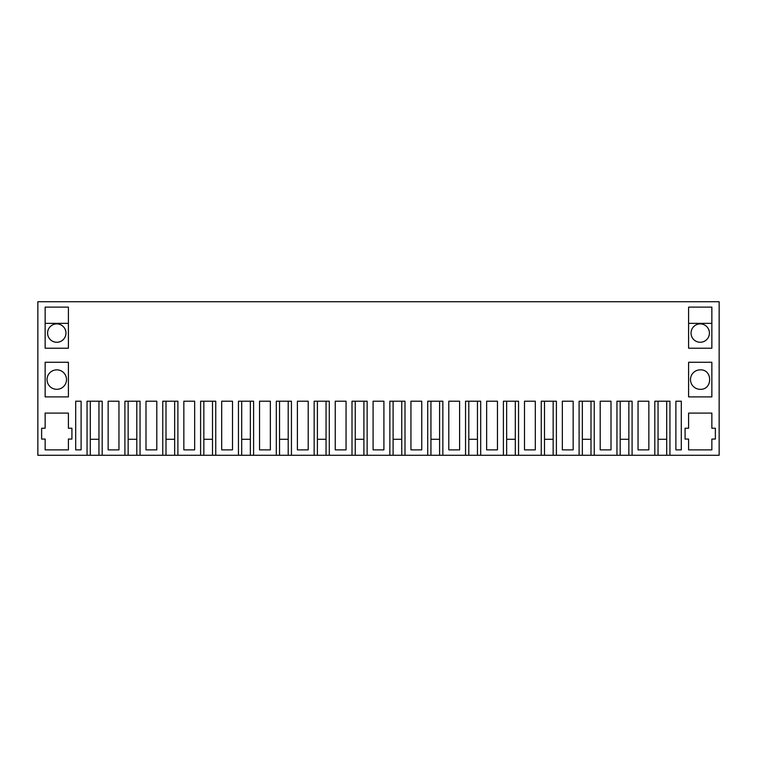 <?xml version="1.0" encoding="UTF-8"?>
<svg xmlns="http://www.w3.org/2000/svg" width="757" height="757" viewBox="0 0 757 757"><rect width="100%" height="100%" fill="white"/><g stroke="black" fill="none" stroke-linecap="round" stroke-linejoin="round"><path stroke-width="1.14" d="M87.055 455.279L87.055 401.21L102.195 401.21L102.195 455.279L124.905 455.279L124.905 401.21L140.045 401.21L140.045 455.279L162.755 455.279L162.755 401.21L177.895 401.21L177.895 455.279L200.605 455.279L200.605 401.21L215.745 401.21L215.745 455.279L238.455 455.279L238.455 401.21L253.595 401.21L253.595 455.279L276.305 455.279L276.305 401.21L291.445 401.21L291.445 455.279L314.155 455.279L314.155 401.21L329.295 401.21L329.295 455.279L352.005 455.279L352.005 401.21L367.145 401.21L367.145 455.279L389.855 455.279L389.855 401.21L404.995 401.21L404.995 455.279L427.705 455.279L427.705 401.21L442.845 401.21L442.845 455.279L465.555 455.279L465.555 401.21L480.695 401.21L480.695 455.279L503.405 455.279L503.405 401.21L518.545 401.21L518.545 455.279L541.255 455.279L541.255 401.21L556.395 401.21L556.395 455.279L579.105 455.279L579.105 401.21L594.245 401.21L594.245 455.279L616.955 455.279L616.955 401.21L632.095 401.21L632.095 455.279L719.15 455.279L719.15 301.721L37.85 301.721L37.85 455.279L90.301 455.279L90.301 401.21M632.095 455.279L620.201 455.279L620.201 401.21M594.245 455.279L582.351 455.279L582.351 401.21M556.395 455.279L544.501 455.279L544.501 401.21M518.545 455.279L506.651 455.279L506.651 401.21M480.695 455.279L468.801 455.279L468.801 401.21M442.845 455.279L430.951 455.279L430.951 401.21M404.995 455.279L393.101 455.279L393.101 401.21M367.145 455.279L355.251 455.279L355.251 401.21M329.295 455.279L317.401 455.279L317.401 401.21M291.445 455.279L279.551 455.279L279.551 401.21M253.595 455.279L241.701 455.279L241.701 401.21M215.745 455.279L203.851 455.279L203.851 401.21M177.895 455.279L166.001 455.279L166.001 401.21M140.045 455.279L128.151 455.279L128.151 401.21M102.195 455.279L90.301 455.279M628.849 455.279L628.849 401.21L628.849 439.278L620.201 439.278M590.999 455.279L590.999 401.21L590.999 439.278L582.351 439.278M553.149 455.279L553.149 401.21L553.149 439.278L544.501 439.278M515.299 455.279L515.299 401.21L515.299 439.278L506.651 439.278M477.449 455.279L477.449 401.21L477.449 439.278L468.801 439.278M439.599 455.279L439.599 401.21L439.599 439.278L430.951 439.278M401.749 455.279L401.749 401.21L401.749 439.278L393.101 439.278M363.899 455.279L363.899 401.21L363.899 439.278L355.251 439.278M326.049 455.279L326.049 401.21L326.049 439.278L317.401 439.278M288.199 455.279L288.199 401.21L288.199 439.278L279.551 439.278M250.349 455.279L250.349 401.21L250.349 439.278L241.701 439.278M212.499 455.279L212.499 401.21L212.499 439.278L203.851 439.278M174.649 455.279L174.649 401.21L174.649 439.278L166.001 439.278M136.799 455.279L136.799 401.21L136.799 439.278L128.151 439.278M98.949 455.279L98.949 401.21L98.949 439.278L90.301 439.278M666.699 455.279L666.699 401.21L666.699 439.278L658.051 439.278M658.051 455.279L658.051 401.21M654.805 455.279L654.805 401.21L669.945 401.21L669.945 455.279M45.146 348.22L68.404 348.22L68.404 307.124L45.146 307.124L45.146 348.22M335.247 401.21L340.65 401.21L335.247 401.21L335.247 449.876L346.053 449.876L346.053 401.21L340.65 401.21L346.053 401.21M183.847 401.21L194.653 401.21L194.653 449.876L183.847 449.876L183.847 401.21L194.653 401.21M486.647 401.21L492.05 401.21L486.647 401.21L486.647 449.876L497.453 449.876L497.453 401.21L492.05 401.21L497.453 401.21M145.997 401.21L151.4 401.21L145.997 401.21L145.997 449.876L156.803 449.876L156.803 401.21L151.4 401.21L156.803 401.21M600.197 449.876L600.197 401.21L611.003 401.21L611.003 449.876L600.197 449.876M259.547 401.21L264.95 401.21L259.547 401.21L259.547 449.876L270.353 449.876L270.353 401.21L264.95 401.21L270.353 401.21M297.397 449.876L297.397 401.21L308.203 401.21L308.203 449.876L297.397 449.876M524.497 401.21L529.9 401.21L524.497 401.21L524.497 449.876L535.303 449.876L535.303 401.21L529.9 401.21L535.303 401.21M410.947 401.21L416.35 401.21L410.947 401.21L410.947 449.876L421.753 449.876L421.753 401.21L416.35 401.21L421.753 401.21M448.797 449.876L448.797 401.21L459.603 401.21L459.603 449.876L448.797 449.876M562.347 401.21L573.153 401.21L573.153 449.876L562.347 449.876L562.347 401.21L573.153 401.21M221.697 401.21L227.1 401.21L221.697 401.21L221.697 449.876L232.503 449.876L232.503 401.21L227.1 401.21L232.503 401.21M108.147 401.21L118.953 401.21L118.953 449.876L108.147 449.876L108.147 401.21L118.953 401.21M45.146 396.886L68.404 396.886L68.404 362.281L45.146 362.281L45.146 396.886M81.103 449.876L81.103 401.21L75.7 401.21L75.7 449.876L81.103 449.876M45.146 449.876L68.404 449.876L68.404 439.06L71.915 439.06L71.915 428.244L68.404 428.244L68.404 413.104L45.146 413.104L45.146 428.244L41.635 428.244L41.635 439.06L45.146 439.06L45.146 449.876M373.097 401.21L378.5 401.21L373.097 401.21L373.097 449.876L383.903 449.876L383.903 401.21L378.5 401.21L383.903 401.21M688.596 307.124L688.596 348.22L711.854 348.22L711.854 307.124L688.596 307.124M711.854 439.06L715.365 439.06L715.365 428.244L711.854 428.244L711.854 413.104L688.596 413.104L688.596 428.244L685.085 428.244L685.085 439.06L688.596 439.06L688.596 449.876L711.854 449.876L711.854 439.06M711.854 362.281L711.854 396.886L688.596 396.886L688.596 362.281L711.854 362.281M638.047 401.21L643.45 401.21L638.047 401.21L638.047 449.876L648.853 449.876L648.853 401.21L643.45 401.21L648.853 401.21M681.3 401.21L681.3 449.876L675.897 449.876L675.897 401.21L681.3 401.21L675.897 401.21M616.955 455.279L620.201 455.279M579.105 455.279L582.351 455.279M541.255 455.279L544.501 455.279M503.405 455.279L506.651 455.279M465.555 455.279L468.801 455.279M427.705 455.279L430.951 455.279M389.855 455.279L393.101 455.279M352.005 455.279L355.251 455.279M314.155 455.279L317.401 455.279M276.305 455.279L279.551 455.279M238.455 455.279L241.701 455.279M200.605 455.279L203.851 455.279M162.755 455.279L166.001 455.279M124.905 455.279L128.151 455.279M600.197 401.21L611.003 401.21M297.397 401.21L308.203 401.21M448.797 401.21L459.603 401.21M75.7 401.21L81.103 401.21M56.775 342.268A9.188 9.188 0 0 1 47.587 333.08A9.188 9.188 0 0 1 56.775 323.892A9.188 9.188 0 0 1 65.963 333.08A9.188 9.188 0 0 1 56.775 342.268M700.225 369.851A9.737 9.737 0 0 0 690.488 379.579A9.737 9.737 0 0 0 700.225 389.316C712.782 389.912 712.782 369.255 700.225 369.851M700.225 342.268A9.188 9.188 0 0 0 709.413 333.08A9.188 9.188 0 0 0 700.225 323.892A9.188 9.188 0 0 0 691.037 333.08A9.188 9.188 0 0 0 700.225 342.268M56.775 389.316A9.737 9.737 0 0 1 47.038 379.579A9.737 9.737 0 0 1 56.775 369.851A9.737 9.737 0 0 1 66.512 379.579A9.737 9.737 0 0 1 56.775 389.316M45.146 323.343L68.404 323.343M688.596 323.343L711.854 323.343"/></g></svg>

